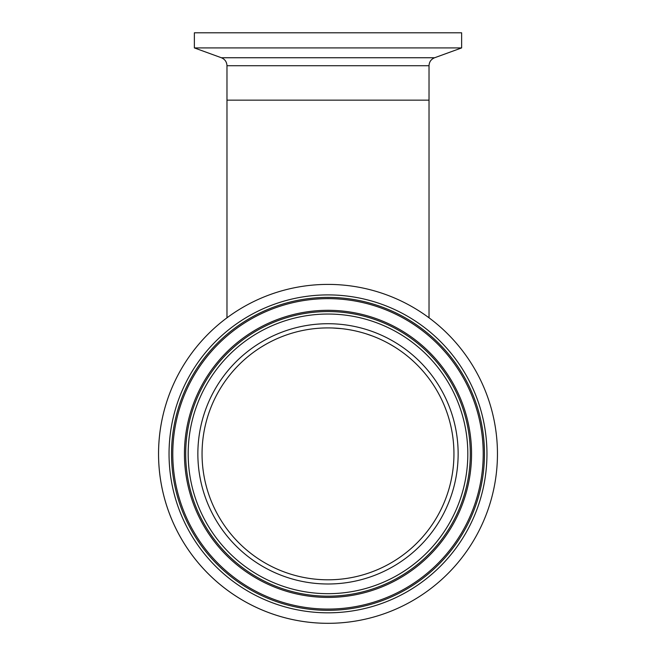 <?xml version="1.0" encoding="UTF-8"?>
<svg xmlns="http://www.w3.org/2000/svg" width="656" height="656" viewBox="0 0 656 656"><rect width="100%" height="100%" fill="white"/><g stroke="black" fill="none" stroke-linecap="round" stroke-linejoin="round"><path stroke-width="0.98" d="M366.081 333.806L372.124 335.897M390.886 344.736L394.453 346.876M392.313 345.573L389.238 343.801M394.035 609.924A169.461 169.461 0 0 1 226.976 317.807L226.976 65.723L429.024 65.723L429.024 100.147L226.976 100.147L429.024 100.147L429.024 317.807M341.333 328.623L332.789 328.008M265.024 344.785L261.646 346.811M328 47.913L461.635 47.913L461.635 32.8L194.365 32.8L194.365 47.913L328 47.913M205.681 423.866A125.944 125.944 0 0 0 298.004 576.181A125.944 125.944 0 0 0 450.319 483.857A125.944 125.944 0 0 0 357.996 331.534A125.944 125.944 0 0 0 205.681 423.866M492.582 494.222A169.461 169.461 0 0 0 368.36 289.28A169.461 169.461 0 0 0 163.418 413.501A169.461 169.461 0 0 0 287.64 618.444A169.461 169.461 0 0 0 492.582 494.222M226.976 65.723C226.787 61.902 224.926 59.245 221.392 57.753L434.608 57.753L461.635 47.913M454.395 484.858A130.134 130.134 0 0 0 358.996 327.467A130.134 130.134 0 0 0 201.605 422.866A130.134 130.134 0 0 0 297.004 580.248A130.134 130.134 0 0 0 454.395 484.858M482.381 491.721A158.957 158.957 0 0 0 365.859 299.48A158.957 158.957 0 0 0 173.619 416.002A158.957 158.957 0 0 0 290.141 608.243A158.957 158.957 0 0 0 482.381 491.721M479.962 491.123A156.464 156.464 0 0 0 365.261 301.899A156.464 156.464 0 0 0 176.038 416.593A156.464 156.464 0 0 0 290.739 605.824A156.464 156.464 0 0 0 479.962 491.123M177.251 416.896A155.218 155.218 0 0 0 291.034 604.611A155.218 155.218 0 0 0 478.749 490.827A155.218 155.218 0 0 0 364.966 303.105A155.218 155.218 0 0 0 177.251 416.896M188.575 419.668A143.557 143.557 0 0 0 293.814 593.286A143.557 143.557 0 0 0 467.425 488.048A143.557 143.557 0 0 0 362.186 314.437A143.557 143.557 0 0 0 188.575 419.668M466.211 487.752A142.311 142.311 0 0 0 361.891 315.651A142.311 142.311 0 0 0 189.789 419.971A142.311 142.311 0 0 0 294.109 592.073A142.311 142.311 0 0 0 466.211 487.752M463.792 487.162A139.818 139.818 0 0 0 361.3 318.062A139.818 139.818 0 0 0 192.208 420.562A139.818 139.818 0 0 0 294.7 589.654A139.818 139.818 0 0 0 463.792 487.162M429.024 65.723C429.213 61.902 431.074 59.245 434.608 57.753M221.392 57.753L194.365 47.913"/></g></svg>
